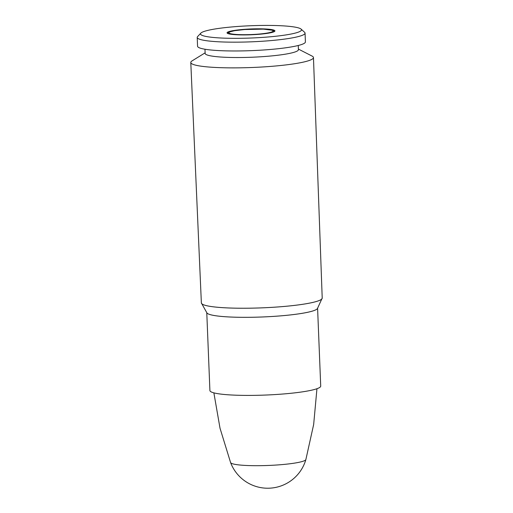 <?xml version="1.0" encoding="UTF-8"?>
<svg xmlns="http://www.w3.org/2000/svg" width="513" height="513" viewBox="0 0 513 513"><rect width="100%" height="100%" fill="white"/><g stroke="black" fill="none" stroke-linecap="round" stroke-linejoin="round"><path stroke-width="0.77" d="M205.123 52.833L192.112 60.861A61.38 7.458 -2.3 0 0 190.791 62.496A61.38 7.458 -2.3 0 0 252.428 67.479A61.38 7.458 -2.3 0 0 313.462 57.565A61.38 7.458 -2.3 0 0 312.013 56.045L298.399 49.081M206.777 312.673L209.907 390.54A55.449 6.74 -2.3 0 0 265.58 395.048A55.449 6.74 -2.3 0 0 320.715 386.09L317.592 308.223M204.982 49.235L205.149 53.435A46.677 5.675 -2.3 0 0 252.011 57.232A46.677 5.675 -2.3 0 0 298.425 49.69L298.258 45.49M200.846 33.133L197.582 36.615A53.968 6.56 -2.3 0 0 197.21 37.436L197.563 46.234A53.968 6.56 -2.3 0 0 251.748 50.627A53.968 6.56 -2.3 0 0 305.408 41.906L305.055 33.101A53.968 6.56 -2.3 0 0 304.619 32.319L301.086 29.106A50.543 6.143 -2.3 0 0 279.021 25.65A50.543 6.143 -2.3 0 0 200.846 33.133A50.543 6.143 -2.3 0 0 251.242 38.013A50.543 6.143 -2.3 0 0 301.086 29.106M197.21 37.436A53.968 6.56 -2.3 0 0 251.396 41.822A53.968 6.56 -2.3 0 0 305.055 33.101M264.278 28.92A23.957 2.911 -2.3 0 0 239.648 29.754A23.957 2.911 -2.3 0 0 227.054 32.832A23.957 2.911 -2.3 0 0 251.114 34.781A23.957 2.911 -2.3 0 0 274.936 30.915A23.957 2.911 -2.3 0 0 264.278 28.92M316.951 388.713L313.661 424.495L305.876 459.545A37.706 4.585 177.7 0 1 305.876 459.552A37.706 4.585 177.7 0 1 285.395 464.278A37.706 4.585 177.7 0 1 247.317 465.515A37.706 4.585 177.7 0 1 230.587 462.572L220.026 428.252L213.87 392.855M201.404 303.151A60.47 7.349 -2.3 0 0 201.506 303.395A60.47 7.349 -2.3 0 0 262.079 307.851A60.47 7.349 -2.3 0 0 322.106 298.547A60.47 7.349 -2.3 0 0 322.19 298.297M322.209 298.079A60.47 7.349 177.7 0 1 262.079 307.845A60.47 7.349 177.7 0 1 201.365 302.933L206.893 312.879A55.449 6.74 177.7 0 0 262.444 316.97A55.449 6.74 177.7 0 0 317.489 308.435L322.209 298.079L313.462 57.565M206.861 312.821A55.449 6.74 -2.3 0 0 262.444 316.976A55.449 6.74 -2.3 0 0 317.521 308.377M263.272 29.145A22.136 2.693 177.7 0 1 260.79 33.896A22.136 2.693 177.7 0 1 228.926 32.575A22.136 2.693 177.7 0 1 263.272 29.145M201.365 302.933L190.791 62.496M230.581 462.553A39.713 39.713 0 0 0 305.883 459.526M274.545 31.466L272.647 30.28L263.419 29.132L244.701 29.53L234.601 30.684L229.324 32.005L227.49 33.351"/></g></svg>
